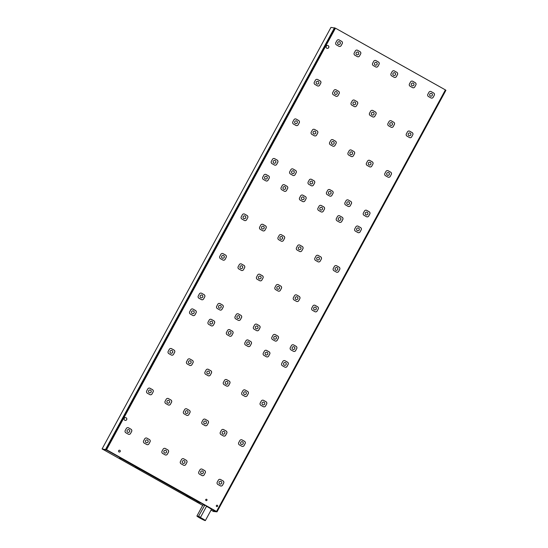 <?xml version="1.0" encoding="UTF-8"?>
<svg xmlns="http://www.w3.org/2000/svg" width="548" height="548" viewBox="0 0 548 548"><rect width="100%" height="100%" fill="white"/><g stroke="black" fill="none" stroke-linecap="round" stroke-linejoin="round"><path stroke-width="0.82" d="M102.079 448.949L330.965 27.4L335.451 28.174L106.572 449.723L102.079 448.949L103.291 449.627L102.839 449.278L105.209 449.511L107.586 450.641L203.205 504.03M335.397 28.174L106.511 449.716M276.692 164.338L277.768 162.359A1.692 1.665 95.6 0 0 277.124 160.057L274.699 158.694A1.692 1.665 95.6 0 0 272.438 159.365L271.37 161.345A1.692 1.665 95.6 0 0 272.014 163.647L274.438 165.003A1.692 1.665 95.6 0 0 276.692 164.338L277.733 162.352A1.692 1.665 -84.4 0 0 277.083 160.05L274.664 158.694A1.692 1.665 -84.4 0 0 274.041 158.495M292.858 121.759A1.692 1.665 95.6 0 0 293.502 124.06L295.927 125.424A1.692 1.665 95.6 0 0 298.187 124.752L299.222 122.773A1.692 1.665 -84.4 0 0 298.578 120.471L296.153 119.108A1.692 1.665 -84.4 0 0 295.53 118.909A1.692 1.665 95.6 0 0 293.934 119.786L292.858 121.759M298.187 124.752L299.263 122.773A1.692 1.665 95.6 0 0 298.612 120.471L296.194 119.115A1.692 1.665 95.6 0 0 295.55 118.916M319.676 85.173L320.751 83.193A1.692 1.665 95.6 0 0 320.107 80.892L317.682 79.535A1.692 1.665 95.6 0 0 315.422 80.2L314.346 82.179A1.692 1.665 95.6 0 0 314.997 84.481L317.415 85.837A1.692 1.665 95.6 0 0 319.676 85.173L319.642 85.166A1.692 1.665 -84.4 0 1 318.039 86.043M341.171 45.587L342.24 43.614A1.692 1.665 95.6 0 0 341.596 41.312L339.171 39.949A1.692 1.665 95.6 0 0 336.917 40.62L335.842 42.6A1.692 1.665 95.6 0 0 336.486 44.902L338.911 46.258A1.692 1.665 95.6 0 0 341.171 45.587L341.13 45.587A1.692 1.665 -84.4 0 1 339.534 46.457M203.623 298.913L204.699 296.934A1.692 1.665 95.6 0 0 204.055 294.632L201.63 293.276A1.692 1.665 95.6 0 0 199.369 293.94L198.294 295.92A1.692 1.665 95.6 0 0 198.945 298.222L201.363 299.585A1.692 1.665 95.6 0 0 203.623 298.913L203.589 298.907A1.692 1.665 -84.4 0 1 201.986 299.783M225.118 259.334L226.187 257.355A1.692 1.665 95.6 0 0 225.543 255.053L223.118 253.69A1.692 1.665 95.6 0 0 220.865 254.361L219.789 256.341A1.692 1.665 95.6 0 0 220.433 258.642L222.858 259.999A1.692 1.665 95.6 0 0 225.118 259.334L225.077 259.327A1.692 1.665 -84.4 0 1 223.481 260.197M246.607 219.748L247.682 217.768A1.692 1.665 95.6 0 0 247.032 215.474L244.614 214.11A1.692 1.665 95.6 0 0 242.353 214.782L241.278 216.761A1.692 1.665 95.6 0 0 241.928 219.056L244.346 220.419A1.692 1.665 95.6 0 0 246.607 219.748L247.641 217.768A1.692 1.665 -84.4 0 0 246.997 215.467L244.572 214.104A1.692 1.665 -84.4 0 0 243.956 213.905M268.095 180.169L269.171 178.189A1.692 1.665 95.6 0 0 268.527 175.887L266.102 174.531A1.692 1.665 95.6 0 0 263.841 175.196L262.773 177.175A1.692 1.665 95.6 0 0 263.417 179.477L265.842 180.833A1.692 1.665 95.6 0 0 268.095 180.169L269.137 178.182A1.692 1.665 -84.4 0 0 268.486 175.887L266.068 174.524A1.692 1.665 -84.4 0 0 265.444 174.326M130.554 433.489L131.63 431.516A1.692 1.665 95.6 0 0 130.979 429.214L128.561 427.851A1.692 1.665 95.6 0 0 126.3 428.522L125.225 430.502A1.692 1.665 95.6 0 0 125.876 432.804L128.294 434.16A1.692 1.665 95.6 0 0 130.554 433.489L131.589 431.509A1.692 1.665 -84.4 0 0 130.945 429.207L128.52 427.851A1.692 1.665 -84.4 0 0 127.903 427.652M146.72 390.916A1.692 1.665 95.6 0 0 147.364 393.217L149.789 394.581A1.692 1.665 95.6 0 0 152.043 393.909L153.084 391.93A1.692 1.665 -84.4 0 0 152.433 389.628L150.015 388.265A1.692 1.665 -84.4 0 0 149.392 388.066A1.692 1.665 95.6 0 0 147.796 388.936L146.72 390.916M152.043 393.909L153.118 391.93A1.692 1.665 95.6 0 0 152.474 389.628L150.049 388.272A1.692 1.665 95.6 0 0 149.412 388.066M173.538 354.33L174.613 352.35A1.692 1.665 95.6 0 0 173.963 350.049L171.545 348.686A1.692 1.665 95.6 0 0 169.284 349.357L168.209 351.337A1.692 1.665 95.6 0 0 168.859 353.638L171.277 354.994A1.692 1.665 95.6 0 0 173.538 354.33L174.572 352.343A1.692 1.665 -84.4 0 0 173.928 350.042L171.503 348.686A1.692 1.665 -84.4 0 0 170.88 348.487M195.026 314.744L196.102 312.764A1.692 1.665 95.6 0 0 195.458 310.469L193.033 309.106A1.692 1.665 95.6 0 0 190.773 309.778L189.697 311.757A1.692 1.665 95.6 0 0 190.348 314.052L192.766 315.415A1.692 1.665 95.6 0 0 195.026 314.744L194.992 314.744A1.692 1.665 -84.4 0 1 193.389 315.614M335.451 28.174L445.401 89.913L216.522 511.462L106.572 449.723M120.19 451.559A0.918 0.897 95.6 0 0 119.491 450.209A0.918 0.897 95.6 0 0 118.512 451.031A0.918 0.897 95.6 0 0 120.19 451.559M126.67 419.693A1.411 1.384 95.6 0 0 125.602 417.603A1.411 1.384 95.6 0 0 124.081 418.878A1.411 1.384 95.6 0 0 126.67 419.693M328.663 47.669L328.718 47.573A1.411 1.384 95.6 0 0 327.642 45.484A1.411 1.384 95.6 0 0 326.293 46.21L326.238 46.313A1.411 1.384 95.6 0 0 327.314 48.395A1.411 1.384 95.6 0 0 328.663 47.669L328.601 47.662A1.411 1.384 95.6 0 1 327.286 48.395M351.391 203.698A1.692 1.665 95.6 0 0 350.741 201.397L348.281 200.034A1.692 1.665 -84.4 0 0 347.658 199.835A1.692 1.665 95.6 0 0 346.062 200.705L344.987 202.685A1.692 1.665 95.6 0 0 345.63 204.986L348.055 206.343A1.692 1.665 95.6 0 0 350.316 205.671L351.35 203.692L350.275 205.671A1.692 1.665 -84.4 0 1 348.679 206.541M350.741 201.397L348.323 200.034A1.692 1.665 95.6 0 0 347.679 199.835M372.236 161.811L369.811 160.454A1.692 1.665 95.6 0 0 367.55 161.119L366.475 163.099A1.692 1.665 95.6 0 0 367.126 165.4L369.544 166.763A1.692 1.665 95.6 0 0 371.804 166.092L372.88 164.112A1.692 1.665 95.6 0 0 372.236 161.811L369.777 160.448A1.692 1.665 -84.4 0 0 369.153 160.249M394.368 124.533A1.692 1.665 95.6 0 0 393.724 122.231L391.265 120.868A1.692 1.665 -84.4 0 0 390.642 120.67A1.692 1.665 95.6 0 0 389.046 121.54L387.97 123.519A1.692 1.665 95.6 0 0 388.614 125.821L391.039 127.177A1.692 1.665 95.6 0 0 393.3 126.513L394.334 124.526L393.259 126.506A1.692 1.665 -84.4 0 1 391.662 127.376M393.724 122.231L391.299 120.868A1.692 1.665 95.6 0 0 390.662 120.67M415.864 84.947A1.692 1.665 95.6 0 0 415.213 82.652L415.179 82.645A1.692 1.665 -84.4 0 1 415.822 84.947L414.754 86.927A1.692 1.665 -84.4 0 1 413.151 87.796A1.692 1.665 95.6 0 0 414.788 86.927L415.822 84.947M415.213 82.652L412.795 81.289A1.692 1.665 95.6 0 0 410.534 81.96L409.459 83.94A1.692 1.665 95.6 0 0 410.11 86.235L412.528 87.598A1.692 1.665 95.6 0 0 413.171 87.796M205.247 472.849A1.692 1.665 95.6 0 0 204.603 470.554L204.562 470.547A1.692 1.665 -84.4 0 1 205.212 472.849L204.137 474.828A1.692 1.665 -84.4 0 1 202.541 475.698A1.692 1.665 95.6 0 0 204.178 474.828L205.212 472.849M204.603 470.554L202.178 469.191A1.692 1.665 95.6 0 0 199.924 469.862L198.849 471.842A1.692 1.665 95.6 0 0 199.493 474.136L201.917 475.5A1.692 1.665 95.6 0 0 202.555 475.698M226.091 430.968L223.673 429.611A1.692 1.665 95.6 0 0 221.413 430.276L220.337 432.256A1.692 1.665 95.6 0 0 220.988 434.557L223.406 435.92A1.692 1.665 95.6 0 0 225.666 435.249L226.742 433.269A1.692 1.665 95.6 0 0 226.091 430.968L226.057 430.968A1.692 1.665 -84.4 0 1 226.701 433.269L225.625 435.242A1.692 1.665 -84.4 0 1 224.029 436.119M247.586 391.388L245.161 390.025A1.692 1.665 95.6 0 0 242.901 390.697L241.832 392.676A1.692 1.665 95.6 0 0 242.476 394.978L244.901 396.334A1.692 1.665 95.6 0 0 247.155 395.67L248.23 393.69A1.692 1.665 95.6 0 0 247.586 391.388L247.545 391.382A1.692 1.665 -84.4 0 1 248.196 393.683L247.121 395.663A1.692 1.665 -84.4 0 1 245.518 396.533M269.726 354.104A1.692 1.665 95.6 0 0 269.075 351.809L269.041 351.802A1.692 1.665 -84.4 0 1 269.685 354.104L268.609 356.084A1.692 1.665 -84.4 0 1 267.013 356.954A1.692 1.665 95.6 0 0 268.65 356.084L269.685 354.104M269.075 351.809L266.657 350.446A1.692 1.665 95.6 0 0 264.396 351.117L263.321 353.09A1.692 1.665 95.6 0 0 263.965 355.392L266.39 356.755A1.692 1.665 95.6 0 0 267.027 356.954M278.322 338.274A1.692 1.665 95.6 0 0 277.672 335.972L277.637 335.972A1.692 1.665 -84.4 0 1 278.281 338.267L277.206 340.246A1.692 1.665 -84.4 0 1 275.61 341.123A1.692 1.665 95.6 0 0 277.247 340.253L278.281 338.267M277.672 335.972L275.254 334.616A1.692 1.665 95.6 0 0 272.993 335.28L271.918 337.26A1.692 1.665 95.6 0 0 272.562 339.561L274.986 340.918A1.692 1.665 95.6 0 0 275.623 341.123M299.811 298.694A1.692 1.665 95.6 0 0 299.16 296.393L296.701 295.03A1.692 1.665 -84.4 0 0 296.084 294.831A1.692 1.665 95.6 0 0 294.481 295.701L293.406 297.68A1.692 1.665 95.6 0 0 294.057 299.982L296.475 301.338A1.692 1.665 95.6 0 0 298.735 300.674L299.811 298.694L298.701 300.667A1.692 1.665 -84.4 0 1 297.098 301.537M299.16 296.393L296.742 295.03A1.692 1.665 95.6 0 0 296.098 294.831M320.655 256.807L318.23 255.45A1.692 1.665 95.6 0 0 315.977 256.122L314.901 258.094A1.692 1.665 95.6 0 0 315.545 260.396L317.97 261.759A1.692 1.665 95.6 0 0 320.224 261.088L321.299 259.108A1.692 1.665 95.6 0 0 320.655 256.807L318.196 255.443A1.692 1.665 -84.4 0 0 317.573 255.245M313.504 185.005L314.579 183.025A1.692 1.665 95.6 0 0 313.929 180.724L311.511 179.367A1.692 1.665 95.6 0 0 309.25 180.032L308.175 182.011A1.692 1.665 95.6 0 0 308.825 184.313L311.243 185.676A1.692 1.665 95.6 0 0 313.504 185.005L313.47 184.998A1.692 1.665 -84.4 0 1 311.867 185.875M331.91 195.341L332.985 193.362A1.692 1.665 95.6 0 0 332.335 191.06L329.917 189.697A1.692 1.665 95.6 0 0 327.656 190.368L326.581 192.348A1.692 1.665 95.6 0 0 327.231 194.65L329.649 196.006A1.692 1.665 95.6 0 0 331.91 195.341L332.944 193.355A1.692 1.665 -84.4 0 0 332.3 191.053L329.875 189.697A1.692 1.665 -84.4 0 0 329.259 189.498M289.769 171.682A1.692 1.665 95.6 0 0 290.419 173.976L292.838 175.339A1.692 1.665 95.6 0 0 295.098 174.668L296.139 172.689A1.692 1.665 -84.4 0 0 295.488 170.387L293.07 169.031A1.692 1.665 -84.4 0 0 292.447 168.825A1.692 1.665 95.6 0 0 290.844 169.702L289.769 171.682M295.098 174.668L296.173 172.689A1.692 1.665 95.6 0 0 295.53 170.394L293.105 169.031A1.692 1.665 95.6 0 0 292.468 168.832M342.144 217.227L339.726 215.871A1.692 1.665 95.6 0 0 337.465 216.535L336.39 218.515A1.692 1.665 95.6 0 0 337.041 220.817L339.459 222.173A1.692 1.665 95.6 0 0 341.719 221.508L342.795 219.529A1.692 1.665 95.6 0 0 342.144 217.227L342.11 217.227A1.692 1.665 -84.4 0 1 342.753 219.522L341.678 221.502A1.692 1.665 -84.4 0 1 340.082 222.378M334.992 145.426L336.068 143.446A1.692 1.665 95.6 0 0 335.424 141.144L332.999 139.781A1.692 1.665 95.6 0 0 330.745 140.452L329.67 142.432A1.692 1.665 95.6 0 0 330.314 144.734L332.739 146.09A1.692 1.665 95.6 0 0 334.992 145.426L336.034 143.439A1.692 1.665 -84.4 0 0 335.383 141.137L332.965 139.781A1.692 1.665 -84.4 0 0 332.341 139.582M348.076 152.769A1.692 1.665 95.6 0 0 348.72 155.063L351.145 156.427A1.692 1.665 95.6 0 0 353.398 155.755L354.44 153.776A1.692 1.665 -84.4 0 0 353.789 151.474L351.371 150.118A1.692 1.665 -84.4 0 0 350.747 149.912A1.692 1.665 95.6 0 0 349.144 150.789L348.076 152.769M353.398 155.755L354.474 153.776A1.692 1.665 95.6 0 0 353.83 151.481L351.405 150.118A1.692 1.665 95.6 0 0 350.768 149.919M316.593 135.089L317.662 133.109A1.692 1.665 95.6 0 0 317.018 130.808L314.593 129.451A1.692 1.665 95.6 0 0 312.339 130.116L311.264 132.095A1.692 1.665 95.6 0 0 311.908 134.397L314.333 135.753A1.692 1.665 95.6 0 0 316.593 135.089L317.628 133.102A1.692 1.665 -84.4 0 0 316.984 130.808L314.559 129.444A1.692 1.665 -84.4 0 0 313.936 129.246M351.158 102.853A1.692 1.665 95.6 0 0 351.809 105.148L354.227 106.511A1.692 1.665 95.6 0 0 356.488 105.839L357.522 103.86A1.692 1.665 -84.4 0 0 356.878 101.558L354.453 100.195A1.692 1.665 -84.4 0 0 353.83 99.996A1.692 1.665 95.6 0 0 352.234 100.873L351.158 102.853M356.488 105.839L357.563 103.86A1.692 1.665 95.6 0 0 356.912 101.565L354.494 100.202A1.692 1.665 95.6 0 0 353.85 100.003M374.894 116.176L375.969 114.196A1.692 1.665 95.6 0 0 375.318 111.895L372.9 110.538A1.692 1.665 95.6 0 0 370.64 111.203L369.564 113.183A1.692 1.665 95.6 0 0 370.208 115.484L372.633 116.847A1.692 1.665 95.6 0 0 374.894 116.176L375.928 114.196A1.692 1.665 -84.4 0 0 375.284 111.895L372.859 110.532A1.692 1.665 -84.4 0 0 372.236 110.333M332.752 92.516A1.692 1.665 95.6 0 0 333.403 94.818L335.821 96.174A1.692 1.665 95.6 0 0 338.082 95.51L339.116 93.523A1.692 1.665 -84.4 0 0 338.472 91.221L336.047 89.865A1.692 1.665 -84.4 0 0 335.431 89.667A1.692 1.665 95.6 0 0 333.828 90.536L332.752 92.516M338.082 95.51L339.157 93.53A1.692 1.665 95.6 0 0 338.506 91.228L336.088 89.865A1.692 1.665 95.6 0 0 335.445 89.667M377.976 66.26L379.052 64.28A1.692 1.665 95.6 0 0 378.408 61.979L375.983 60.623A1.692 1.665 95.6 0 0 373.722 61.287L372.647 63.267A1.692 1.665 95.6 0 0 373.298 65.568L375.716 66.925A1.692 1.665 95.6 0 0 377.976 66.26L379.017 64.274A1.692 1.665 -84.4 0 0 378.367 61.979L375.949 60.616A1.692 1.665 -84.4 0 0 375.325 60.417M396.382 76.597L397.458 74.617A1.692 1.665 95.6 0 0 396.814 72.315L394.389 70.952A1.692 1.665 95.6 0 0 392.128 71.624L391.053 73.603A1.692 1.665 95.6 0 0 391.704 75.905L394.122 77.261A1.692 1.665 95.6 0 0 396.382 76.597L396.348 76.59A1.692 1.665 -84.4 0 1 394.745 77.46M359.57 55.923L360.646 53.944A1.692 1.665 95.6 0 0 360.002 51.642L357.577 50.286A1.692 1.665 95.6 0 0 355.316 50.957L354.248 52.93A1.692 1.665 95.6 0 0 354.892 55.232L357.317 56.595A1.692 1.665 95.6 0 0 359.57 55.923L359.536 55.923A1.692 1.665 -84.4 0 1 357.933 56.793M240.435 319.58L241.51 317.607A1.692 1.665 95.6 0 0 240.86 315.306L238.442 313.942A1.692 1.665 95.6 0 0 236.181 314.614L235.106 316.593A1.692 1.665 95.6 0 0 235.756 318.895L238.175 320.251A1.692 1.665 95.6 0 0 240.435 319.58L240.394 319.58A1.692 1.665 -84.4 0 1 238.798 320.45M258.841 329.917L259.916 327.937A1.692 1.665 95.6 0 0 259.266 325.635L256.848 324.279A1.692 1.665 95.6 0 0 254.587 324.95L253.512 326.923A1.692 1.665 95.6 0 0 254.156 329.225L256.58 330.588A1.692 1.665 95.6 0 0 258.841 329.917L258.8 329.917A1.692 1.665 -84.4 0 1 257.204 330.786M222.029 309.25L223.105 307.27A1.692 1.665 95.6 0 0 222.454 304.969L220.036 303.606A1.692 1.665 95.6 0 0 217.775 304.277L216.7 306.257A1.692 1.665 95.6 0 0 217.351 308.558L219.769 309.915A1.692 1.665 95.6 0 0 222.029 309.25L221.995 309.243A1.692 1.665 -84.4 0 1 220.392 310.113M261.923 280.001L262.999 278.021A1.692 1.665 95.6 0 0 262.355 275.719L259.93 274.363A1.692 1.665 95.6 0 0 257.67 275.028L256.601 277.007A1.692 1.665 95.6 0 0 257.245 279.309L259.67 280.672A1.692 1.665 95.6 0 0 261.923 280.001L261.889 280.001A1.692 1.665 -84.4 0 1 260.286 280.871M280.329 290.337L281.405 288.358A1.692 1.665 95.6 0 0 280.761 286.056L278.336 284.7A1.692 1.665 95.6 0 0 276.076 285.364L275 287.344A1.692 1.665 95.6 0 0 275.651 289.645L278.069 291.002A1.692 1.665 95.6 0 0 280.329 290.337L281.371 288.351A1.692 1.665 -84.4 0 0 280.72 286.056L278.302 284.693A1.692 1.665 -84.4 0 0 277.678 284.494M238.195 266.677A1.692 1.665 95.6 0 0 238.839 268.972L241.264 270.335A1.692 1.665 95.6 0 0 243.518 269.664L244.559 267.684A1.692 1.665 -84.4 0 0 243.908 265.383L241.49 264.026A1.692 1.665 -84.4 0 0 240.867 263.821A1.692 1.665 95.6 0 0 239.271 264.698L238.195 266.677M243.518 269.664L244.593 267.684A1.692 1.665 95.6 0 0 243.949 265.39L241.524 264.026A1.692 1.665 95.6 0 0 240.887 263.828M283.419 240.421L284.494 238.442A1.692 1.665 95.6 0 0 283.843 236.14L281.425 234.777A1.692 1.665 95.6 0 0 279.165 235.448L278.089 237.428A1.692 1.665 95.6 0 0 278.733 239.729L281.158 241.086A1.692 1.665 95.6 0 0 283.419 240.421L284.453 238.435A1.692 1.665 -84.4 0 0 283.809 236.133L281.384 234.777A1.692 1.665 -84.4 0 0 280.761 234.578M296.495 247.764A1.692 1.665 95.6 0 0 297.139 250.059L299.564 251.422A1.692 1.665 95.6 0 0 301.825 250.751L302.859 248.771A1.692 1.665 -84.4 0 0 302.215 246.47L299.79 245.114A1.692 1.665 -84.4 0 0 299.167 244.915A1.692 1.665 95.6 0 0 297.571 245.785L296.495 247.764M301.825 250.751L302.893 248.778A1.692 1.665 95.6 0 0 302.249 246.477L299.825 245.114A1.692 1.665 95.6 0 0 299.187 244.915M265.013 230.085L266.088 228.105A1.692 1.665 95.6 0 0 265.438 225.803L263.019 224.447A1.692 1.665 95.6 0 0 260.759 225.112L259.684 227.091A1.692 1.665 95.6 0 0 260.334 229.393L262.752 230.756A1.692 1.665 95.6 0 0 265.013 230.085L266.047 228.105A1.692 1.665 -84.4 0 0 265.403 225.803L262.978 224.44A1.692 1.665 -84.4 0 0 262.355 224.242M299.578 197.849A1.692 1.665 95.6 0 0 300.229 200.143L302.647 201.506A1.692 1.665 95.6 0 0 304.907 200.835L305.948 198.856A1.692 1.665 -84.4 0 0 305.298 196.554L302.88 195.198A1.692 1.665 -84.4 0 0 302.256 194.992A1.692 1.665 95.6 0 0 300.653 195.869L299.578 197.849M304.907 200.835L305.983 198.856A1.692 1.665 95.6 0 0 305.339 196.561L302.914 195.198A1.692 1.665 95.6 0 0 302.27 194.999M323.313 211.172L324.389 209.192A1.692 1.665 95.6 0 0 323.738 206.891L321.32 205.534A1.692 1.665 95.6 0 0 319.059 206.199L317.984 208.178A1.692 1.665 95.6 0 0 318.635 210.48L321.053 211.843A1.692 1.665 95.6 0 0 323.313 211.172L324.348 209.192A1.692 1.665 -84.4 0 0 323.704 206.891L321.279 205.527A1.692 1.665 -84.4 0 0 320.662 205.329M281.172 187.512A1.692 1.665 95.6 0 0 281.823 189.814L284.241 191.17A1.692 1.665 95.6 0 0 286.501 190.505L287.542 188.519A1.692 1.665 -84.4 0 0 286.892 186.217L284.474 184.861A1.692 1.665 -84.4 0 0 283.85 184.662A1.692 1.665 95.6 0 0 282.247 185.532L281.172 187.512M286.501 190.505L287.577 188.526A1.692 1.665 95.6 0 0 286.933 186.224L284.508 184.861A1.692 1.665 95.6 0 0 283.871 184.662M167.366 454.162L168.442 452.182A1.692 1.665 95.6 0 0 167.791 449.881L165.373 448.524A1.692 1.665 95.6 0 0 163.112 449.189L162.037 451.168A1.692 1.665 95.6 0 0 162.681 453.47L165.106 454.826A1.692 1.665 95.6 0 0 167.366 454.162L168.4 452.175A1.692 1.665 -84.4 0 0 167.757 449.881L165.332 448.517A1.692 1.665 -84.4 0 0 164.708 448.319M185.772 464.499L186.847 462.519A1.692 1.665 95.6 0 0 186.197 460.217L183.779 458.854A1.692 1.665 95.6 0 0 181.518 459.525L180.443 461.505A1.692 1.665 95.6 0 0 181.087 463.807L183.512 465.163A1.692 1.665 95.6 0 0 185.772 464.499L186.806 462.512A1.692 1.665 -84.4 0 0 186.162 460.21L183.738 458.854A1.692 1.665 -84.4 0 0 183.114 458.655M143.631 440.832A1.692 1.665 95.6 0 0 144.282 443.133L146.7 444.497A1.692 1.665 95.6 0 0 148.96 443.825L149.994 441.846A1.692 1.665 -84.4 0 0 149.351 439.544L146.926 438.181A1.692 1.665 -84.4 0 0 146.309 437.982A1.692 1.665 95.6 0 0 144.706 438.859L143.631 440.832M148.96 443.825L150.036 441.846A1.692 1.665 95.6 0 0 149.385 439.544L146.967 438.188A1.692 1.665 95.6 0 0 146.323 437.982M183.525 411.589A1.692 1.665 95.6 0 0 184.176 413.891L186.594 415.247A1.692 1.665 95.6 0 0 188.855 414.583L189.896 412.596A1.692 1.665 -84.4 0 0 189.245 410.294L186.827 408.938A1.692 1.665 -84.4 0 0 186.204 408.74A1.692 1.665 95.6 0 0 184.601 409.609L183.525 411.589M188.855 414.583L189.93 412.603A1.692 1.665 95.6 0 0 189.286 410.301L186.861 408.938A1.692 1.665 95.6 0 0 186.224 408.74M201.931 421.926A1.692 1.665 95.6 0 0 202.582 424.221L205 425.584A1.692 1.665 95.6 0 0 207.26 424.912L208.295 422.933A1.692 1.665 -84.4 0 0 207.651 420.631L205.226 419.268A1.692 1.665 -84.4 0 0 204.609 419.069A1.692 1.665 95.6 0 0 203.007 419.946L201.931 421.926M207.26 424.912L208.336 422.933A1.692 1.665 95.6 0 0 207.685 420.638L205.267 419.275A1.692 1.665 95.6 0 0 204.623 419.076M170.449 404.246L171.524 402.266A1.692 1.665 95.6 0 0 170.88 399.965L168.455 398.608A1.692 1.665 95.6 0 0 166.195 399.273L165.126 401.252A1.692 1.665 95.6 0 0 165.77 403.554L168.195 404.91A1.692 1.665 95.6 0 0 170.449 404.246L171.49 402.259A1.692 1.665 -84.4 0 0 170.839 399.965L168.421 398.601A1.692 1.665 -84.4 0 0 167.798 398.403M210.35 374.996L211.418 373.017A1.692 1.665 95.6 0 0 210.775 370.715L208.35 369.359A1.692 1.665 95.6 0 0 206.096 370.03L205.021 372.003A1.692 1.665 95.6 0 0 205.664 374.305L208.089 375.668A1.692 1.665 95.6 0 0 210.35 374.996L211.384 373.017A1.692 1.665 -84.4 0 0 210.733 370.715L208.315 369.352A1.692 1.665 -84.4 0 0 207.692 369.153M228.749 385.333L229.824 383.353A1.692 1.665 95.6 0 0 229.18 381.052L226.756 379.695A1.692 1.665 95.6 0 0 224.502 380.36L223.426 382.34A1.692 1.665 95.6 0 0 224.07 384.641L226.495 385.998A1.692 1.665 95.6 0 0 228.749 385.333L229.79 383.347A1.692 1.665 -84.4 0 0 229.139 381.052L226.721 379.689A1.692 1.665 -84.4 0 0 226.098 379.49M186.615 361.673A1.692 1.665 95.6 0 0 187.258 363.968L189.683 365.331A1.692 1.665 95.6 0 0 191.944 364.66L192.978 362.68A1.692 1.665 -84.4 0 0 192.334 360.379L189.909 359.022A1.692 1.665 -84.4 0 0 189.286 358.824A1.692 1.665 95.6 0 0 187.69 359.694L186.615 361.673M191.944 364.66L193.019 362.687A1.692 1.665 95.6 0 0 192.369 360.385L189.951 359.022A1.692 1.665 95.6 0 0 189.307 358.824M226.509 332.424A1.692 1.665 95.6 0 0 227.16 334.725L229.578 336.082A1.692 1.665 95.6 0 0 231.838 335.417L232.873 333.431A1.692 1.665 -84.4 0 0 232.229 331.136L229.804 329.773A1.692 1.665 -84.4 0 0 229.187 329.574A1.692 1.665 95.6 0 0 227.584 330.444L226.509 332.424M231.838 335.417L232.914 333.437A1.692 1.665 95.6 0 0 232.263 331.136L229.845 329.78A1.692 1.665 95.6 0 0 229.201 329.574M244.915 342.76A1.692 1.665 95.6 0 0 245.566 345.062L247.984 346.418A1.692 1.665 95.6 0 0 250.244 345.754L251.279 343.767A1.692 1.665 -84.4 0 0 250.635 341.466L248.21 340.109A1.692 1.665 -84.4 0 0 247.586 339.911A1.692 1.665 95.6 0 0 245.99 340.781L244.915 342.76M250.244 345.754L251.32 343.774A1.692 1.665 95.6 0 0 250.669 341.473L248.251 340.109A1.692 1.665 95.6 0 0 247.607 339.911M213.432 325.08L214.508 323.101A1.692 1.665 95.6 0 0 213.857 320.799L211.439 319.443A1.692 1.665 95.6 0 0 209.178 320.107L208.103 322.087A1.692 1.665 95.6 0 0 208.754 324.389L211.172 325.752A1.692 1.665 95.6 0 0 213.432 325.08L214.467 323.101A1.692 1.665 -84.4 0 0 213.823 320.799L211.398 319.436A1.692 1.665 -84.4 0 0 210.781 319.237M369.797 214.028A1.692 1.665 -84.4 0 0 369.147 211.727L366.728 210.37A1.692 1.665 -84.4 0 0 364.468 211.042L363.393 213.014A1.692 1.665 -84.4 0 0 364.036 215.316L366.461 216.679A1.692 1.665 -84.4 0 0 368.722 216.008L369.797 214.028L368.681 216.008A1.692 1.665 -84.4 0 1 367.085 216.878M391.286 174.449A1.692 1.665 -84.4 0 0 390.635 172.147L388.217 170.791A1.692 1.665 -84.4 0 0 385.956 171.456L384.881 173.435A1.692 1.665 -84.4 0 0 385.532 175.737L387.95 177.093A1.692 1.665 -84.4 0 0 390.21 176.429L391.286 174.449L390.176 176.422A1.692 1.665 -84.4 0 1 388.573 177.299M412.774 134.87A1.692 1.665 -84.4 0 0 412.13 132.568L409.705 131.205A1.692 1.665 -84.4 0 0 407.452 131.876L406.376 133.856A1.692 1.665 -84.4 0 0 407.02 136.151L409.445 137.514A1.692 1.665 -84.4 0 0 411.699 136.842L412.74 134.863L411.664 136.842A1.692 1.665 -84.4 0 1 410.062 137.712M434.269 95.284A1.692 1.665 -84.4 0 0 433.619 92.982L431.201 91.626A1.692 1.665 -84.4 0 0 428.94 92.29L427.865 94.27A1.692 1.665 -84.4 0 0 428.515 96.571L430.934 97.934A1.692 1.665 -84.4 0 0 433.194 97.263L434.269 95.284L433.153 97.263A1.692 1.665 -84.4 0 1 431.557 98.133M296.721 348.61A1.692 1.665 -84.4 0 0 296.078 346.309L293.653 344.945A1.692 1.665 -84.4 0 0 291.399 345.617L290.324 347.596A1.692 1.665 -84.4 0 0 290.967 349.898L293.392 351.254A1.692 1.665 -84.4 0 0 295.653 350.59L296.687 348.603L295.612 350.583A1.692 1.665 -84.4 0 1 294.016 351.453M318.217 309.024A1.692 1.665 -84.4 0 0 317.566 306.729L315.148 305.366A1.692 1.665 -84.4 0 0 312.887 306.037L311.812 308.017A1.692 1.665 -84.4 0 0 312.463 310.312L314.881 311.675A1.692 1.665 -84.4 0 0 317.141 311.004L318.217 309.024L317.1 311.004A1.692 1.665 -84.4 0 1 315.504 311.874M339.705 269.445A1.692 1.665 -84.4 0 0 339.061 267.143L336.636 265.787A1.692 1.665 -84.4 0 0 334.376 266.451L333.307 268.431A1.692 1.665 -84.4 0 0 333.951 270.733L336.376 272.089A1.692 1.665 -84.4 0 0 338.63 271.424L339.671 269.438L338.596 271.418A1.692 1.665 -84.4 0 1 336.993 272.294M361.2 229.865A1.692 1.665 -84.4 0 0 360.55 227.564L358.132 226.201A1.692 1.665 -84.4 0 0 355.871 226.872L354.796 228.852A1.692 1.665 -84.4 0 0 355.44 231.153L357.865 232.51A1.692 1.665 -84.4 0 0 360.125 231.845L361.159 229.859L360.084 231.838A1.692 1.665 -84.4 0 1 358.488 232.708M223.653 483.185A1.692 1.665 -84.4 0 0 223.009 480.884L220.584 479.527A1.692 1.665 -84.4 0 0 218.323 480.192L217.255 482.172A1.692 1.665 -84.4 0 0 217.899 484.473L220.323 485.836A1.692 1.665 -84.4 0 0 222.577 485.165L223.653 483.185L222.543 485.165A1.692 1.665 -84.4 0 1 220.94 486.035M245.148 443.606A1.692 1.665 -84.4 0 0 244.497 441.304L242.079 439.941A1.692 1.665 -84.4 0 0 239.819 440.613L238.743 442.592A1.692 1.665 -84.4 0 0 239.387 444.894L241.812 446.25A1.692 1.665 -84.4 0 0 244.072 445.586L245.107 443.599L244.031 445.579A1.692 1.665 -84.4 0 1 242.435 446.449M266.636 404.02A1.692 1.665 -84.4 0 0 265.992 401.725L263.567 400.362A1.692 1.665 -84.4 0 0 261.307 401.033L260.231 403.013A1.692 1.665 -84.4 0 0 260.882 405.308L263.3 406.671A1.692 1.665 -84.4 0 0 265.561 406L266.636 404.02L265.527 406A1.692 1.665 -84.4 0 1 263.924 406.869M288.125 364.441A1.692 1.665 -84.4 0 0 287.481 362.139L285.056 360.783A1.692 1.665 -84.4 0 0 282.802 361.447L281.727 363.427A1.692 1.665 -84.4 0 0 282.371 365.728L284.796 367.091A1.692 1.665 -84.4 0 0 287.056 366.42L288.09 364.434L287.015 366.413A1.692 1.665 -84.4 0 1 285.419 367.29M205.74 499.598A0.706 0.692 -84.4 0 1 207.034 500.002A0.706 0.692 -84.4 0 1 206.274 500.639A0.706 0.692 -84.4 0 1 205.74 499.598M216.392 505.578A0.706 0.692 -84.4 0 1 217.686 505.989A0.706 0.692 -84.4 0 1 216.933 506.619A0.706 0.692 -84.4 0 1 216.392 505.578M160.776 480.206L118.957 456.977L160.769 480.206A3.952 3.877 95.6 0 0 160.763 480.192M215.494 511.442L213.651 510.955L215.528 511.387L207.028 506.379L162.139 481.377L202.849 504.085M213.651 510.955L212.268 510.818L213.48 511.496L217.035 511.846L216.522 511.462M213.494 511.188L213.124 511.209M213.151 511.154L212.556 510.846M445.387 89.934L445.921 90.297L217.029 511.825L445.921 90.297M200.205 502.872L198.629 502.071L196.431 501.858L118.943 458.347L121.149 458.56L119.759 457.703M205.349 520.6A4.802 0.37 28.5 0 1 200.958 518.634A4.802 0.37 28.5 0 1 196.917 516.017A4.802 0.37 28.5 0 1 197.02 515.997A4.802 0.37 28.5 0 1 201.691 518.189A4.802 0.37 28.5 0 1 205.349 520.6L211.425 509.421A4.802 0.37 -151.5 0 0 208.144 507.222A4.802 0.37 -151.5 0 0 206.521 506.338M204.486 505.338A4.802 0.37 -151.5 0 0 203.089 504.818A4.802 0.37 -151.5 0 0 202.986 504.838L196.917 516.017M103.414 449.641L202.691 505.386M211.062 510.085L212.295 510.777M214.268 511.263L212.884 510.88M105.12 449.805L104.538 449.442M104.353 449.73L103.764 449.367M103.579 449.655L102.997 449.292M121.033 458.498L118.943 458.347M119.628 457.628L200.76 503.064L119.779 457.594M159.694 479.945L161.701 481.076M204.801 505.126L198.554 516.271L200.541 517.346L198.554 516.271M200.541 517.346L206.603 506.14M374.606 63.089A1.411 1.384 -84.4 0 1 375.949 62.362A1.411 1.384 -84.4 0 1 377.024 64.452A1.411 1.384 -84.4 0 1 375.675 65.178A1.411 1.384 -84.4 0 1 374.606 63.089M377.942 66.253A1.692 1.665 -84.4 0 1 376.339 67.13M200.191 502.9L119.813 457.731M188.95 496.748L186.347 495.55L188.95 496.748M138.089 468.191L135.493 466.992L138.089 468.191M106.298 449.531L335.116 28.085L106.291 449.531M216.727 511.544L445.36 89.982M119.108 456.991L119.772 457.176M240.86 315.306L238.401 313.942A1.692 1.665 -84.4 0 0 237.784 313.744M237.058 316.415A1.411 1.384 -84.4 0 1 238.407 315.689A1.411 1.384 -84.4 0 1 239.483 317.772A1.411 1.384 -84.4 0 1 238.133 318.498A1.411 1.384 -84.4 0 1 237.058 316.415M240.394 319.58L241.469 317.6A1.692 1.665 -84.4 0 0 240.825 315.299M273.87 337.082A1.411 1.384 -84.4 0 1 275.219 336.356A1.411 1.384 -84.4 0 1 276.295 338.445A1.411 1.384 -84.4 0 1 274.945 339.171A1.411 1.384 -84.4 0 1 273.87 337.082M277.637 335.972L275.212 334.609A1.692 1.665 -84.4 0 0 274.589 334.41M411.411 83.762A1.411 1.384 -84.4 0 1 412.76 83.036A1.411 1.384 -84.4 0 1 413.836 85.118A1.411 1.384 -84.4 0 1 412.486 85.844A1.411 1.384 -84.4 0 1 411.411 83.762M415.179 82.645L412.754 81.289A1.692 1.665 -84.4 0 0 412.137 81.083M429.817 94.092A1.411 1.384 -84.4 0 1 431.166 93.372A1.411 1.384 -84.4 0 1 432.242 95.455A1.411 1.384 -84.4 0 1 430.892 96.181A1.411 1.384 -84.4 0 1 429.817 94.092M433.619 92.982L433.584 92.982A1.692 1.665 -84.4 0 1 434.228 95.284M433.584 92.982L431.16 91.619A1.692 1.665 -84.4 0 0 430.536 91.42M430.879 96.181A1.411 1.384 95.6 0 0 432.214 95.455A1.411 1.384 95.6 0 0 431.153 93.366M310.127 181.833A1.411 1.384 -84.4 0 1 311.476 181.114A1.411 1.384 -84.4 0 1 312.552 183.196A1.411 1.384 -84.4 0 1 311.202 183.923A1.411 1.384 -84.4 0 1 310.127 181.833M313.47 184.998L314.538 183.025A1.692 1.665 -84.4 0 0 313.894 180.724L311.47 179.36A1.692 1.665 -84.4 0 0 310.853 179.162M341.596 41.312L339.137 39.949A1.692 1.665 -84.4 0 0 338.513 39.751M396.814 72.315L394.355 70.952A1.692 1.665 -84.4 0 0 393.731 70.754M393.005 73.425A1.411 1.384 -84.4 0 1 394.355 72.699A1.411 1.384 -84.4 0 1 395.43 74.788A1.411 1.384 -84.4 0 1 394.08 75.508A1.411 1.384 -84.4 0 1 393.005 73.425M396.348 76.59L397.423 74.61A1.692 1.665 -84.4 0 0 396.773 72.309M360.002 51.642L357.543 50.279A1.692 1.665 -84.4 0 0 356.919 50.08M356.2 52.759A1.411 1.384 -84.4 0 1 357.549 52.033A1.411 1.384 -84.4 0 1 358.618 54.115A1.411 1.384 -84.4 0 1 357.269 54.841A1.411 1.384 -84.4 0 1 356.2 52.759M359.536 55.923L360.611 53.944A1.692 1.665 -84.4 0 0 359.961 51.642M375.668 65.171A1.411 1.384 95.6 0 0 377.003 64.445A1.411 1.384 95.6 0 0 375.942 62.362M294.125 172.86A1.411 1.384 95.6 0 0 293.064 170.777A1.411 1.384 -84.4 0 1 294.146 172.86A1.411 1.384 -84.4 0 1 292.796 173.586A1.411 1.384 95.6 0 0 294.125 172.86M355.508 104.031A1.411 1.384 95.6 0 0 354.446 101.949A1.411 1.384 -84.4 0 1 355.536 104.031A1.411 1.384 -84.4 0 1 354.186 104.757A1.411 1.384 95.6 0 0 355.508 104.031M412.473 85.844A1.411 1.384 95.6 0 0 413.815 85.118A1.411 1.384 95.6 0 0 412.754 83.036M394.067 75.508A1.411 1.384 95.6 0 0 395.409 74.781A1.411 1.384 95.6 0 0 394.348 72.699M337.794 42.422A1.411 1.384 -84.4 0 1 339.144 41.696A1.411 1.384 -84.4 0 1 340.212 43.778A1.411 1.384 -84.4 0 1 338.863 44.504A1.411 1.384 -84.4 0 1 337.794 42.422M341.13 45.587L342.205 43.607A1.692 1.665 -84.4 0 0 341.555 41.306M338.856 44.504A1.411 1.384 95.6 0 0 340.192 43.778A1.411 1.384 95.6 0 0 339.13 41.696M292.276 347.418A1.411 1.384 -84.4 0 1 293.625 346.692A1.411 1.384 -84.4 0 1 294.694 348.781A1.411 1.384 -84.4 0 1 293.344 349.501A1.411 1.384 -84.4 0 1 292.276 347.418M296.078 346.309L296.036 346.302A1.692 1.665 -84.4 0 1 296.687 348.603M296.036 346.302L293.618 344.945A1.692 1.665 -84.4 0 0 292.995 344.747M293.338 349.501A1.411 1.384 95.6 0 0 294.673 348.775A1.411 1.384 95.6 0 0 293.612 346.692M258.553 276.829A1.411 1.384 -84.4 0 1 259.903 276.11A1.411 1.384 -84.4 0 1 260.971 278.192A1.411 1.384 -84.4 0 1 259.622 278.918A1.411 1.384 -84.4 0 1 258.553 276.829M261.889 280.001L262.965 278.021A1.692 1.665 -84.4 0 0 262.314 275.719L259.896 274.356A1.692 1.665 -84.4 0 0 259.273 274.158M204.055 294.632L201.596 293.269A1.692 1.665 -84.4 0 0 200.972 293.07M259.266 325.635L256.807 324.272A1.692 1.665 -84.4 0 0 256.183 324.074M255.464 326.752A1.411 1.384 -84.4 0 1 256.813 326.026A1.411 1.384 -84.4 0 1 257.889 328.108A1.411 1.384 -84.4 0 1 256.539 328.834A1.411 1.384 -84.4 0 1 255.464 326.752M258.8 329.917L259.875 327.937A1.692 1.665 -84.4 0 0 259.231 325.635M222.454 304.969L219.995 303.606A1.692 1.665 -84.4 0 0 219.378 303.407M218.652 306.079A1.411 1.384 -84.4 0 1 220.001 305.352A1.411 1.384 -84.4 0 1 221.077 307.442A1.411 1.384 -84.4 0 1 219.727 308.161A1.411 1.384 -84.4 0 1 218.652 306.079M221.995 309.243L223.063 307.264A1.692 1.665 -84.4 0 0 222.419 304.962M238.12 318.498A1.411 1.384 95.6 0 0 239.462 317.772A1.411 1.384 95.6 0 0 238.401 315.689M259.615 278.918A1.411 1.384 95.6 0 0 260.951 278.192A1.411 1.384 95.6 0 0 259.889 276.103M320.998 210.09A1.411 1.384 95.6 0 0 322.34 209.363A1.411 1.384 95.6 0 0 321.279 207.274M274.932 339.164A1.411 1.384 95.6 0 0 276.267 338.438A1.411 1.384 95.6 0 0 275.206 336.356M256.526 328.834A1.411 1.384 95.6 0 0 257.861 328.108A1.411 1.384 95.6 0 0 256.8 326.026M200.246 295.742A1.411 1.384 -84.4 0 1 201.596 295.023A1.411 1.384 -84.4 0 1 202.671 297.105A1.411 1.384 -84.4 0 1 201.321 297.831A1.411 1.384 -84.4 0 1 200.246 295.742M203.589 298.907L204.664 296.934A1.692 1.665 -84.4 0 0 204.014 294.632M201.315 297.831A1.411 1.384 95.6 0 0 202.65 297.105A1.411 1.384 95.6 0 0 201.589 295.016M335.766 94.42A1.411 1.384 95.6 0 0 337.109 93.694A1.411 1.384 95.6 0 0 336.047 91.612A1.411 1.384 -84.4 0 1 337.13 93.694A1.411 1.384 -84.4 0 1 335.78 94.42A1.411 1.384 -84.4 0 1 334.705 92.338A1.411 1.384 -84.4 0 1 336.054 91.612M191.656 311.579A1.411 1.384 -84.4 0 1 192.999 310.853A1.411 1.384 -84.4 0 1 194.074 312.935A1.411 1.384 -84.4 0 1 192.725 313.661A1.411 1.384 -84.4 0 1 191.656 311.579M194.992 314.744L196.068 312.764A1.692 1.665 -84.4 0 0 195.417 310.463L192.999 309.106A1.692 1.665 -84.4 0 0 192.375 308.901M222.461 253.491A1.692 1.665 -84.4 0 1 223.084 253.69L225.509 255.046A1.692 1.665 -84.4 0 1 226.153 257.348L225.077 259.327M221.741 256.163A1.411 1.384 -84.4 0 1 223.091 255.436A1.411 1.384 -84.4 0 1 224.159 257.526A1.411 1.384 -84.4 0 1 222.817 258.245A1.411 1.384 -84.4 0 1 221.741 256.163M243.483 269.664A1.692 1.665 -84.4 0 1 241.88 270.534M297.763 298.859A1.411 1.384 95.6 0 0 296.701 296.776A1.411 1.384 -84.4 0 1 297.783 298.859A1.411 1.384 -84.4 0 1 296.434 299.585A1.411 1.384 95.6 0 0 297.763 298.859M280.295 290.33A1.692 1.665 -84.4 0 1 278.692 291.207M278.021 289.248A1.411 1.384 95.6 0 0 279.357 288.522A1.411 1.384 95.6 0 0 278.295 286.44M317.566 306.729L315.107 305.359A1.692 1.665 -84.4 0 0 314.49 305.161M265.794 179.086A1.411 1.384 -84.4 0 1 264.725 176.997A1.411 1.384 -84.4 0 1 266.075 176.271A1.411 1.384 -84.4 0 1 267.143 178.36A1.411 1.384 -84.4 0 1 265.794 179.086A1.411 1.384 95.6 0 0 267.123 178.353A1.411 1.384 95.6 0 0 266.061 176.271M219.714 308.161A1.411 1.384 95.6 0 0 221.056 307.435A1.411 1.384 95.6 0 0 219.995 305.352M317.532 306.722A1.692 1.665 -84.4 0 1 318.176 309.024M313.764 307.839A1.411 1.384 -84.4 0 1 315.114 307.113A1.411 1.384 -84.4 0 1 316.189 309.195A1.411 1.384 -84.4 0 1 314.84 309.921A1.411 1.384 -84.4 0 1 313.764 307.839M314.826 309.921A1.411 1.384 95.6 0 0 316.169 309.195A1.411 1.384 95.6 0 0 315.107 307.113M299.126 296.386A1.692 1.665 -84.4 0 1 299.77 298.687M296.434 299.585A1.411 1.384 -84.4 0 1 295.358 297.502A1.411 1.384 -84.4 0 1 296.708 296.776M276.952 287.166A1.411 1.384 -84.4 0 1 278.302 286.44A1.411 1.384 -84.4 0 1 279.377 288.529A1.411 1.384 -84.4 0 1 278.028 289.255A1.411 1.384 -84.4 0 1 276.952 287.166M240.147 266.499A1.411 1.384 -84.4 0 1 241.497 265.773A1.411 1.384 -84.4 0 1 242.565 267.856A1.411 1.384 -84.4 0 1 241.216 268.582A1.411 1.384 -84.4 0 1 240.147 266.499M241.209 268.582A1.411 1.384 95.6 0 0 242.545 267.856A1.411 1.384 95.6 0 0 241.483 265.773M222.803 258.245A1.411 1.384 95.6 0 0 224.139 257.519A1.411 1.384 95.6 0 0 223.077 255.436M339.061 267.143L339.02 267.143A1.692 1.665 -84.4 0 1 339.671 269.438M335.979 265.581A1.692 1.665 -84.4 0 1 336.602 265.78L339.02 267.143M335.26 268.253A1.411 1.384 -84.4 0 1 336.609 267.527A1.411 1.384 -84.4 0 1 337.678 269.616A1.411 1.384 -84.4 0 1 336.328 270.342A1.411 1.384 -84.4 0 1 335.26 268.253M320.224 261.088L321.265 259.108A1.692 1.665 -84.4 0 0 320.614 256.807M336.321 270.335A1.411 1.384 95.6 0 0 337.657 269.609A1.411 1.384 95.6 0 0 336.595 267.527M320.19 261.088A1.692 1.665 -84.4 0 1 318.587 261.958M316.854 257.923A1.411 1.384 -84.4 0 1 318.203 257.197A1.411 1.384 -84.4 0 1 319.272 259.279A1.411 1.384 -84.4 0 1 317.922 260.005A1.411 1.384 -84.4 0 1 316.854 257.923M317.915 260.005A1.411 1.384 95.6 0 0 319.251 259.279A1.411 1.384 95.6 0 0 318.189 257.197M301.784 250.751A1.692 1.665 -84.4 0 1 300.188 251.621M298.448 247.586A1.411 1.384 -84.4 0 1 299.797 246.86A1.411 1.384 -84.4 0 1 300.866 248.943A1.411 1.384 -84.4 0 1 299.523 249.669A1.411 1.384 -84.4 0 1 298.448 247.586M299.509 249.669A1.411 1.384 95.6 0 0 300.845 248.943A1.411 1.384 95.6 0 0 299.783 246.86M283.378 240.414A1.692 1.665 -84.4 0 1 281.782 241.284M280.042 237.25A1.411 1.384 -84.4 0 1 281.391 236.524A1.411 1.384 -84.4 0 1 282.467 238.613A1.411 1.384 -84.4 0 1 281.117 239.332A1.411 1.384 -84.4 0 1 280.042 237.25M281.103 239.332A1.411 1.384 95.6 0 0 282.439 238.606A1.411 1.384 95.6 0 0 281.377 236.524M264.972 230.078A1.692 1.665 -84.4 0 1 263.376 230.955M261.636 226.913A1.411 1.384 -84.4 0 1 262.985 226.194A1.411 1.384 -84.4 0 1 264.061 228.276A1.411 1.384 -84.4 0 1 262.711 229.002A1.411 1.384 -84.4 0 1 261.636 226.913M262.698 229.002A1.411 1.384 95.6 0 0 264.033 228.276A1.411 1.384 95.6 0 0 262.971 226.187M246.573 219.748A1.692 1.665 -84.4 0 1 244.97 220.618M243.23 216.583A1.411 1.384 -84.4 0 1 244.579 215.857A1.411 1.384 -84.4 0 1 245.655 217.94A1.411 1.384 -84.4 0 1 244.305 218.666A1.411 1.384 -84.4 0 1 243.23 216.583M244.292 218.666A1.411 1.384 95.6 0 0 245.634 217.94A1.411 1.384 95.6 0 0 244.572 215.857M357.262 54.841A1.411 1.384 95.6 0 0 358.598 54.115A1.411 1.384 95.6 0 0 357.536 52.033M369.147 211.727L369.112 211.727A1.692 1.665 -84.4 0 1 369.756 214.028M366.064 210.165A1.692 1.665 -84.4 0 1 366.687 210.364L369.112 211.727M365.345 212.843A1.411 1.384 -84.4 0 1 366.694 212.117A1.411 1.384 -84.4 0 1 367.77 214.2A1.411 1.384 -84.4 0 1 366.42 214.926A1.411 1.384 -84.4 0 1 365.345 212.843M366.406 214.926A1.411 1.384 95.6 0 0 367.742 214.2A1.411 1.384 95.6 0 0 366.68 212.117M350.706 201.39A1.692 1.665 -84.4 0 1 351.35 203.692M346.939 202.507A1.411 1.384 -84.4 0 1 348.288 201.78A1.411 1.384 -84.4 0 1 349.364 203.863A1.411 1.384 -84.4 0 1 348.014 204.589A1.411 1.384 -84.4 0 1 346.939 202.507M348.001 204.589A1.411 1.384 95.6 0 0 349.336 203.863A1.411 1.384 95.6 0 0 348.275 201.78M331.869 195.335A1.692 1.665 -84.4 0 1 330.273 196.205M328.533 192.17A1.411 1.384 -84.4 0 1 329.882 191.444A1.411 1.384 -84.4 0 1 330.958 193.533A1.411 1.384 -84.4 0 1 329.608 194.252A1.411 1.384 -84.4 0 1 328.533 192.17M329.595 194.252A1.411 1.384 95.6 0 0 330.937 193.526A1.411 1.384 95.6 0 0 329.875 191.444M311.189 183.923A1.411 1.384 95.6 0 0 312.531 183.196A1.411 1.384 95.6 0 0 311.47 181.107M295.064 174.668A1.692 1.665 -84.4 0 1 293.461 175.538M292.796 173.586A1.411 1.384 -84.4 0 1 291.728 171.503A1.411 1.384 -84.4 0 1 293.07 170.777M276.658 164.332A1.692 1.665 -84.4 0 1 275.055 165.201M273.322 161.167A1.411 1.384 -84.4 0 1 274.671 160.441A1.411 1.384 -84.4 0 1 275.74 162.523A1.411 1.384 -84.4 0 1 274.39 163.249A1.411 1.384 -84.4 0 1 273.322 161.167M274.384 163.249A1.411 1.384 95.6 0 0 275.719 162.523A1.411 1.384 95.6 0 0 274.658 160.441M390.635 172.147L390.601 172.147A1.692 1.665 -84.4 0 1 391.245 174.442M387.559 170.586A1.692 1.665 -84.4 0 1 388.176 170.784L390.601 172.147M386.833 173.257A1.411 1.384 -84.4 0 1 388.183 172.531A1.411 1.384 -84.4 0 1 389.258 174.62A1.411 1.384 -84.4 0 1 387.909 175.346A1.411 1.384 -84.4 0 1 386.833 173.257M371.804 166.092L372.846 164.112A1.692 1.665 -84.4 0 0 372.195 161.811M387.895 175.339A1.411 1.384 95.6 0 0 389.238 174.613A1.411 1.384 95.6 0 0 388.176 172.531M371.77 166.092A1.692 1.665 -84.4 0 1 370.167 166.962M368.434 162.92A1.411 1.384 -84.4 0 1 369.777 162.201A1.411 1.384 -84.4 0 1 370.852 164.284A1.411 1.384 -84.4 0 1 369.503 165.01A1.411 1.384 -84.4 0 1 368.434 162.92M369.496 165.01A1.411 1.384 95.6 0 0 370.832 164.284A1.411 1.384 95.6 0 0 369.77 162.194M353.364 155.755A1.692 1.665 -84.4 0 1 351.761 156.625M350.028 152.591A1.411 1.384 -84.4 0 1 351.378 151.864A1.411 1.384 -84.4 0 1 352.446 153.947A1.411 1.384 -84.4 0 1 351.097 154.673A1.411 1.384 -84.4 0 1 350.028 152.591M351.09 154.673A1.411 1.384 95.6 0 0 352.426 153.947A1.411 1.384 95.6 0 0 351.364 151.864M334.958 145.419A1.692 1.665 -84.4 0 1 333.355 146.289M331.622 142.254A1.411 1.384 -84.4 0 1 332.972 141.528A1.411 1.384 -84.4 0 1 334.04 143.617A1.411 1.384 -84.4 0 1 332.691 144.336A1.411 1.384 -84.4 0 1 331.622 142.254M332.684 144.336A1.411 1.384 95.6 0 0 334.02 143.61A1.411 1.384 95.6 0 0 332.958 141.528M316.552 135.082A1.692 1.665 -84.4 0 1 314.956 135.959M313.216 131.917A1.411 1.384 -84.4 0 1 314.566 131.191A1.411 1.384 -84.4 0 1 315.634 133.28A1.411 1.384 -84.4 0 1 314.292 134.007A1.411 1.384 -84.4 0 1 313.216 131.917M314.278 134A1.411 1.384 95.6 0 0 315.614 133.274A1.411 1.384 95.6 0 0 314.552 131.191M298.146 124.752A1.692 1.665 -84.4 0 1 296.55 125.622M294.81 121.588A1.411 1.384 -84.4 0 1 296.16 120.861A1.411 1.384 -84.4 0 1 297.235 122.944A1.411 1.384 -84.4 0 1 295.886 123.67A1.411 1.384 -84.4 0 1 294.81 121.588M295.872 123.67A1.411 1.384 95.6 0 0 297.208 122.944A1.411 1.384 95.6 0 0 296.146 120.861M412.13 132.568L412.089 132.561A1.692 1.665 -84.4 0 1 412.74 134.863M409.048 131.006A1.692 1.665 -84.4 0 1 409.671 131.205L412.089 132.561M320.107 80.892L317.648 79.529A1.692 1.665 -84.4 0 0 317.025 79.33M408.329 133.678A1.411 1.384 -84.4 0 1 409.678 132.952A1.411 1.384 -84.4 0 1 410.747 135.034A1.411 1.384 -84.4 0 1 409.397 135.76A1.411 1.384 -84.4 0 1 408.329 133.678M409.39 135.76A1.411 1.384 95.6 0 0 410.726 135.034A1.411 1.384 95.6 0 0 409.664 132.952M393.69 122.225A1.692 1.665 -84.4 0 1 394.334 124.526M389.923 123.341A1.411 1.384 -84.4 0 1 391.272 122.615A1.411 1.384 -84.4 0 1 392.341 124.704A1.411 1.384 -84.4 0 1 390.998 125.424A1.411 1.384 -84.4 0 1 389.923 123.341M390.984 125.424A1.411 1.384 95.6 0 0 392.32 124.697A1.411 1.384 95.6 0 0 391.258 122.615M374.853 116.169A1.692 1.665 -84.4 0 1 373.257 117.046M371.517 113.004A1.411 1.384 -84.4 0 1 372.866 112.285A1.411 1.384 -84.4 0 1 373.942 114.368A1.411 1.384 -84.4 0 1 372.592 115.094A1.411 1.384 -84.4 0 1 371.517 113.004M372.578 115.094A1.411 1.384 95.6 0 0 373.914 114.368A1.411 1.384 95.6 0 0 372.852 112.278M356.447 105.839A1.692 1.665 -84.4 0 1 354.851 106.709M354.186 104.757A1.411 1.384 -84.4 0 1 353.111 102.675A1.411 1.384 -84.4 0 1 354.46 101.949M338.048 95.503A1.692 1.665 -84.4 0 1 336.445 96.373M328.718 47.573L328.656 47.566A1.411 1.384 95.6 0 0 327.615 45.484M220.275 484.083A1.411 1.384 -84.4 0 1 219.207 481.993A1.411 1.384 -84.4 0 1 220.556 481.274A1.411 1.384 -84.4 0 1 221.625 483.357A1.411 1.384 -84.4 0 1 220.275 484.083A1.411 1.384 95.6 0 0 221.604 483.357A1.411 1.384 95.6 0 0 220.543 481.267M135.534 466.978L139.733 469.259M186.389 495.536L190.588 497.817M243.093 443.77A1.411 1.384 95.6 0 0 242.031 441.688A1.411 1.384 -84.4 0 1 243.12 443.777A1.411 1.384 -84.4 0 1 241.771 444.497A1.411 1.384 95.6 0 0 243.093 443.77M241.771 444.497A1.411 1.384 -84.4 0 1 240.695 442.414A1.411 1.384 -84.4 0 1 242.045 441.688M264.588 404.191A1.411 1.384 95.6 0 0 263.526 402.109A1.411 1.384 -84.4 0 1 264.609 404.191A1.411 1.384 -84.4 0 1 263.259 404.917A1.411 1.384 95.6 0 0 264.588 404.191M263.259 404.917A1.411 1.384 -84.4 0 1 262.184 402.835A1.411 1.384 -84.4 0 1 263.533 402.109M286.077 364.612A1.411 1.384 95.6 0 0 285.015 362.523A1.411 1.384 -84.4 0 1 286.097 364.612A1.411 1.384 -84.4 0 1 284.755 365.338A1.411 1.384 95.6 0 0 286.077 364.612M284.755 365.338A1.411 1.384 -84.4 0 1 283.679 363.249A1.411 1.384 -84.4 0 1 285.029 362.523M203.198 473.02A1.411 1.384 95.6 0 0 202.137 470.938A1.411 1.384 -84.4 0 1 203.219 473.02A1.411 1.384 -84.4 0 1 201.87 473.746A1.411 1.384 95.6 0 0 203.198 473.02M201.87 473.746A1.411 1.384 -84.4 0 1 200.801 471.664A1.411 1.384 -84.4 0 1 202.15 470.938M223.351 434.167A1.411 1.384 95.6 0 0 224.694 433.441A1.411 1.384 95.6 0 0 223.632 431.351M224.714 433.441A1.411 1.384 -84.4 0 1 223.365 434.167A1.411 1.384 -84.4 0 1 222.289 432.077A1.411 1.384 -84.4 0 1 223.639 431.351A1.411 1.384 -84.4 0 1 224.714 433.441M246.182 393.854A1.411 1.384 95.6 0 0 245.12 391.772A1.411 1.384 -84.4 0 1 246.203 393.854A1.411 1.384 -84.4 0 1 244.853 394.581A1.411 1.384 95.6 0 0 246.182 393.854M244.853 394.581A1.411 1.384 -84.4 0 1 243.785 392.498A1.411 1.384 -84.4 0 1 245.134 391.772M266.335 355.001A1.411 1.384 95.6 0 0 267.671 354.275A1.411 1.384 95.6 0 0 266.609 352.193M267.698 354.275A1.411 1.384 -84.4 0 1 266.349 355.001A1.411 1.384 -84.4 0 1 265.273 352.919A1.411 1.384 -84.4 0 1 266.623 352.193A1.411 1.384 -84.4 0 1 267.698 354.275M183.457 463.409A1.411 1.384 95.6 0 0 184.792 462.683A1.411 1.384 95.6 0 0 183.731 460.601M184.813 462.69A1.411 1.384 -84.4 0 1 183.47 463.409A1.411 1.384 -84.4 0 1 182.395 461.327A1.411 1.384 -84.4 0 1 183.744 460.601A1.411 1.384 -84.4 0 1 184.813 462.69M206.288 423.104A1.411 1.384 95.6 0 0 205.226 421.022A1.411 1.384 -84.4 0 1 206.308 423.104A1.411 1.384 -84.4 0 1 204.959 423.83A1.411 1.384 95.6 0 0 206.288 423.104M204.959 423.83A1.411 1.384 -84.4 0 1 203.883 421.748A1.411 1.384 -84.4 0 1 205.233 421.022M226.44 384.244A1.411 1.384 95.6 0 0 227.776 383.518A1.411 1.384 95.6 0 0 226.714 381.435M227.797 383.525A1.411 1.384 -84.4 0 1 226.447 384.251A1.411 1.384 -84.4 0 1 225.379 382.161A1.411 1.384 -84.4 0 1 226.728 381.435A1.411 1.384 -84.4 0 1 227.797 383.525M249.265 343.939A1.411 1.384 95.6 0 0 248.203 341.856A1.411 1.384 -84.4 0 1 249.292 343.939A1.411 1.384 -84.4 0 1 247.943 344.665A1.411 1.384 95.6 0 0 249.265 343.939M247.943 344.665A1.411 1.384 -84.4 0 1 246.867 342.582A1.411 1.384 -84.4 0 1 248.217 341.856M165.051 453.073A1.411 1.384 95.6 0 0 166.387 452.347A1.411 1.384 95.6 0 0 165.325 450.264A1.411 1.384 -84.4 0 1 166.414 452.353A1.411 1.384 -84.4 0 1 165.064 453.08A1.411 1.384 -84.4 0 1 163.989 450.99A1.411 1.384 -84.4 0 1 165.338 450.264M187.882 412.767A1.411 1.384 95.6 0 0 186.82 410.685A1.411 1.384 -84.4 0 1 187.902 412.767A1.411 1.384 -84.4 0 1 186.553 413.493A1.411 1.384 95.6 0 0 187.882 412.767M186.553 413.493A1.411 1.384 -84.4 0 1 185.477 411.411A1.411 1.384 -84.4 0 1 186.827 410.685M209.37 373.188A1.411 1.384 95.6 0 0 208.309 371.106A1.411 1.384 -84.4 0 1 209.391 373.188A1.411 1.384 -84.4 0 1 208.048 373.914A1.411 1.384 95.6 0 0 209.37 373.188M208.048 373.914A1.411 1.384 -84.4 0 1 206.973 371.832A1.411 1.384 -84.4 0 1 208.322 371.106M229.523 334.328A1.411 1.384 95.6 0 0 230.866 333.602A1.411 1.384 95.6 0 0 229.804 331.519A1.411 1.384 -84.4 0 1 230.886 333.609A1.411 1.384 -84.4 0 1 229.537 334.335A1.411 1.384 -84.4 0 1 228.461 332.246A1.411 1.384 -84.4 0 1 229.811 331.519M147.987 442.017A1.411 1.384 95.6 0 0 146.919 439.934A1.411 1.384 -84.4 0 1 148.008 442.017A1.411 1.384 -84.4 0 1 146.659 442.743A1.411 1.384 95.6 0 0 147.987 442.017M146.659 442.743A1.411 1.384 -84.4 0 1 145.583 440.661A1.411 1.384 -84.4 0 1 146.933 439.934M168.147 403.164A1.411 1.384 -84.4 0 1 167.078 401.074A1.411 1.384 -84.4 0 1 168.428 400.348A1.411 1.384 -84.4 0 1 169.496 402.438A1.411 1.384 -84.4 0 1 168.147 403.164A1.411 1.384 95.6 0 0 169.476 402.431A1.411 1.384 95.6 0 0 168.414 400.348M190.964 362.851A1.411 1.384 95.6 0 0 189.903 360.769A1.411 1.384 -84.4 0 1 190.992 362.851A1.411 1.384 -84.4 0 1 189.642 363.577A1.411 1.384 95.6 0 0 190.964 362.851M189.642 363.577A1.411 1.384 -84.4 0 1 188.567 361.495A1.411 1.384 -84.4 0 1 189.916 360.769M212.46 323.272A1.411 1.384 95.6 0 0 211.398 321.183A1.411 1.384 -84.4 0 1 212.48 323.272A1.411 1.384 -84.4 0 1 211.131 323.998A1.411 1.384 95.6 0 0 212.46 323.272M211.131 323.998A1.411 1.384 -84.4 0 1 210.055 321.909A1.411 1.384 -84.4 0 1 211.405 321.19M128.239 432.406A1.411 1.384 95.6 0 0 129.581 431.68A1.411 1.384 95.6 0 0 128.52 429.598M129.602 431.68A1.411 1.384 -84.4 0 1 128.253 432.406A1.411 1.384 -84.4 0 1 127.177 430.324A1.411 1.384 -84.4 0 1 128.527 429.598A1.411 1.384 -84.4 0 1 129.602 431.68M151.07 392.101A1.411 1.384 95.6 0 0 150.008 390.012A1.411 1.384 -84.4 0 1 151.09 392.101A1.411 1.384 -84.4 0 1 149.741 392.827A1.411 1.384 95.6 0 0 151.07 392.101M149.741 392.827A1.411 1.384 -84.4 0 1 148.672 390.738A1.411 1.384 -84.4 0 1 150.022 390.018M171.223 353.241A1.411 1.384 95.6 0 0 172.558 352.515A1.411 1.384 95.6 0 0 171.497 350.432M172.586 352.522A1.411 1.384 -84.4 0 1 171.236 353.241A1.411 1.384 -84.4 0 1 170.161 351.158A1.411 1.384 -84.4 0 1 171.51 350.432A1.411 1.384 -84.4 0 1 172.586 352.522M192.718 313.661A1.411 1.384 95.6 0 0 194.054 312.935A1.411 1.384 95.6 0 0 192.992 310.853M359.145 230.03A1.411 1.384 95.6 0 0 358.084 227.947A1.411 1.384 -84.4 0 1 359.173 230.03A1.411 1.384 -84.4 0 1 357.823 230.756A1.411 1.384 95.6 0 0 359.145 230.03M357.823 230.756A1.411 1.384 -84.4 0 1 356.748 228.674A1.411 1.384 -84.4 0 1 358.097 227.947M340.74 219.693A1.411 1.384 95.6 0 0 339.678 217.611A1.411 1.384 -84.4 0 1 340.767 219.7A1.411 1.384 -84.4 0 1 339.418 220.426A1.411 1.384 95.6 0 0 340.74 219.693M339.418 220.426A1.411 1.384 -84.4 0 1 338.342 218.337A1.411 1.384 -84.4 0 1 339.692 217.611M322.361 209.363A1.411 1.384 -84.4 0 1 321.012 210.09A1.411 1.384 -84.4 0 1 319.936 208A1.411 1.384 -84.4 0 1 321.286 207.281A1.411 1.384 -84.4 0 1 322.361 209.363M303.935 199.027A1.411 1.384 95.6 0 0 302.873 196.944A1.411 1.384 -84.4 0 1 303.955 199.027A1.411 1.384 -84.4 0 1 302.606 199.753A1.411 1.384 95.6 0 0 303.935 199.027M302.606 199.753A1.411 1.384 -84.4 0 1 301.53 197.67A1.411 1.384 -84.4 0 1 302.88 196.944M285.529 188.69A1.411 1.384 95.6 0 0 284.467 186.608A1.411 1.384 -84.4 0 1 285.549 188.697A1.411 1.384 -84.4 0 1 284.2 189.416A1.411 1.384 95.6 0 0 285.529 188.69M284.2 189.416A1.411 1.384 -84.4 0 1 283.131 187.334A1.411 1.384 -84.4 0 1 284.474 186.608M318.703 83.358A1.411 1.384 95.6 0 0 317.641 81.275A1.411 1.384 -84.4 0 1 318.724 83.365A1.411 1.384 -84.4 0 1 317.374 84.091A1.411 1.384 95.6 0 0 318.703 83.358M317.374 84.091A1.411 1.384 -84.4 0 1 316.299 82.001A1.411 1.384 -84.4 0 1 317.648 81.275M206.247 500.632A0.706 0.692 95.6 0 0 206.891 500.269A0.706 0.692 95.6 0 0 206.384 499.235M216.898 506.619A0.706 0.692 95.6 0 0 217.542 506.256A0.706 0.692 95.6 0 0 217.035 505.215M119.286 452.025A0.918 0.897 95.6 0 0 120.128 451.552A0.918 0.897 95.6 0 0 119.464 450.203M125.293 420.412A1.411 1.384 95.6 0 0 126.615 419.686A1.411 1.384 95.6 0 0 125.567 417.603M319.642 85.166L320.717 83.186A1.692 1.665 -84.4 0 0 320.066 80.892M268.061 180.162A1.692 1.665 -84.4 0 1 266.458 181.039M342.11 217.227L339.685 215.864A1.692 1.665 -84.4 0 0 339.061 215.665M286.467 190.499A1.692 1.665 -84.4 0 1 284.864 191.368M323.279 211.172A1.692 1.665 -84.4 0 1 321.676 212.042M304.873 200.835A1.692 1.665 -84.4 0 1 303.27 201.705M360.55 227.564L360.515 227.557A1.692 1.665 -84.4 0 1 361.159 229.859M360.515 227.557L358.091 226.201A1.692 1.665 -84.4 0 0 357.467 226.002M269.041 351.802L266.616 350.439A1.692 1.665 -84.4 0 0 265.992 350.241M213.398 325.08A1.692 1.665 -84.4 0 1 211.795 325.95M173.497 354.323A1.692 1.665 -84.4 0 1 171.901 355.193M247.545 391.382L245.127 390.025A1.692 1.665 -84.4 0 0 244.504 389.827M191.903 364.66A1.692 1.665 -84.4 0 1 190.307 365.53M152.008 393.909A1.692 1.665 -84.4 0 1 150.405 394.779M226.057 430.968L223.632 429.605A1.692 1.665 -84.4 0 0 223.015 429.406M170.414 404.239A1.692 1.665 -84.4 0 1 168.811 405.116M130.52 433.489A1.692 1.665 -84.4 0 1 128.917 434.359M204.562 470.547L202.144 469.191A1.692 1.665 -84.4 0 0 201.52 468.985M148.919 443.825A1.692 1.665 -84.4 0 1 147.323 444.695M250.203 345.747A1.692 1.665 -84.4 0 1 248.607 346.617M228.715 385.326A1.692 1.665 -84.4 0 1 227.112 386.203M207.226 424.912A1.692 1.665 -84.4 0 1 205.623 425.782M185.731 464.492A1.692 1.665 -84.4 0 1 184.135 465.362M231.797 335.41A1.692 1.665 -84.4 0 1 230.201 336.287M265.992 401.725L265.951 401.718A1.692 1.665 -84.4 0 1 266.602 404.02M265.951 401.718L263.533 400.362A1.692 1.665 -84.4 0 0 262.91 400.156M210.309 374.996A1.692 1.665 -84.4 0 1 208.713 375.866M244.497 441.304L244.463 441.298A1.692 1.665 -84.4 0 1 245.107 443.599M244.463 441.298L242.038 439.941A1.692 1.665 -84.4 0 0 241.415 439.743M188.82 414.576A1.692 1.665 -84.4 0 1 187.217 415.446M223.009 480.884L222.968 480.884A1.692 1.665 -84.4 0 1 223.618 483.185M222.968 480.884L220.549 479.521A1.692 1.665 -84.4 0 0 219.926 479.322M167.325 454.155A1.692 1.665 -84.4 0 1 165.729 455.032M287.481 362.139L287.447 362.139A1.692 1.665 -84.4 0 1 288.09 364.434M287.447 362.139L285.022 360.776A1.692 1.665 -84.4 0 0 284.398 360.577M334.499 27.749L105.62 449.292"/></g></svg>
